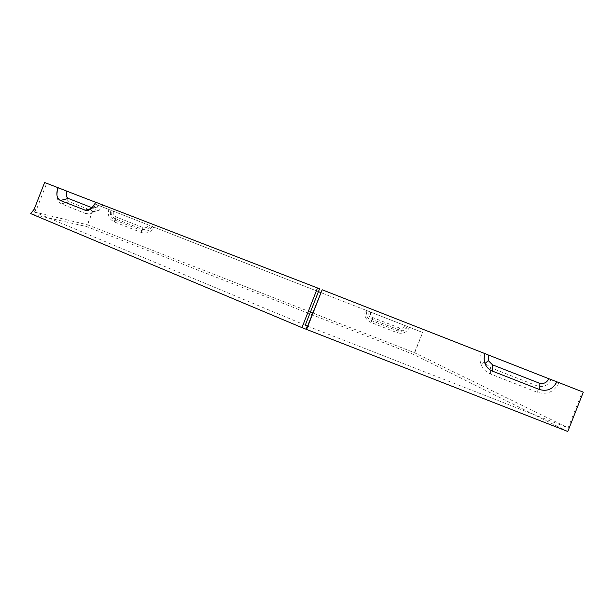 <?xml version="1.0" encoding="UTF-8"?>
<svg xmlns="http://www.w3.org/2000/svg" width="614" height="614" viewBox="0 0 614 614"><rect width="100%" height="100%" fill="white"/><g stroke="black" fill="none" stroke-linecap="round" stroke-linejoin="round"><path stroke-width="0.46" stroke-dasharray="3.07 2.3" d="M95.83 202.298L99.092 203.618L96.621 207.179L92.284 207.854M99.092 203.618L95.807 202.351M114.373 221.938L115.133 218.676L142.179 229.275C145.886 230.319 148.611 229.129 150.361 225.714L108.878 209.466C107.304 215.107 109.131 219.267 114.373 221.938L141.297 232.491C146.946 234.08 151.098 232.269 153.761 227.065L150.361 225.714M115.133 218.676C111.694 216.919 110.489 214.186 111.525 210.487M369.16 311.49L365.43 310.047C363.849 315.627 365.629 319.733 370.772 322.365L397.204 332.719C402.753 334.277 406.844 332.473 409.484 327.323L369.16 311.49C368.124 315.151 369.29 317.852 372.66 319.579L399.215 329.979C402.853 331 405.539 329.818 407.274 326.433M365.43 310.047L320.754 292.533M318.443 291.627L153.761 227.065M108.878 209.466L95.385 204.178L86.835 226.612L413.698 354.455L422.678 332.489L409.484 327.323M310.431 312.05L87.341 224.778L95.385 204.178M559.062 382.683C554.373 391.839 547.12 395.048 537.319 392.3L490.571 374.003C486.073 372.145 482.911 368.953 481.084 364.417C479.58 360.326 479.603 356.235 481.153 352.137L582.348 391.816L568.111 427.897L414.68 352.827L312.749 312.948M414.68 352.827L422.678 332.489M152.065 226.405C149.939 230.565 146.623 232.008 142.11 230.734L115.217 220.203C111.034 218.062 109.576 214.746 110.835 210.241L422.371 332.381M110.835 210.241L95.561 204.255M102.845 205.091L99.614 203.779L94.257 211.561C91.34 213.933 88.585 214.647 85.983 213.703L61.408 203.879C56.879 201.162 55.897 195.828 58.46 187.876L102.845 205.091L99.368 210.149L94.257 211.561M85.983 213.703L99.368 210.149M93.965 211.546L69.336 201.814C66.358 200.049 65.706 196.572 67.371 191.384M99.614 203.779L319.564 288.772M30.7 213.626L33.325 214.516L34.307 211.991L305.273 325.197M33.77 211.861L36.295 209.965L46.679 183.325L58.46 187.876M46.679 183.325L44.622 182.512M407.443 326.525C405.34 330.647 402.07 332.082 397.634 330.839L371.24 320.5C367.134 318.397 365.714 315.12 366.972 310.661M370.702 312.104C369.981 314.644 370.795 316.509 373.128 317.707L399.645 328.099C402.17 328.805 404.027 327.983 405.232 325.643M307.576 326.118L568.111 427.897M321.882 289.67L481.153 352.137M551.065 379.613C548.026 385.546 543.321 387.626 536.966 385.845L490.578 367.671L485.344 363.311M582.348 391.816L583.3 392.169M113.483 211.262C112.769 213.826 113.598 215.714 115.985 216.934L142.993 227.518C145.564 228.239 147.452 227.418 148.657 225.054M481.084 364.417L484.423 361.454L484.469 353.495M33.325 214.516L86.835 226.612M567.789 431.488L413.698 354.455M34.307 211.991L87.341 224.778M36.295 209.965L34.215 209.19M91.632 208.461L92.937 208.108M141.297 232.491L142.179 229.275M370.772 322.365L372.66 319.579M397.204 332.719L399.215 329.979M61.408 203.879L69.336 201.814M397.634 330.839L399.645 328.099M371.24 320.5L373.128 317.707M537.319 392.3L536.966 385.845M115.217 220.203L115.985 216.934M142.11 230.734L142.993 227.518M490.571 374.003L490.578 367.671M96.621 207.179L91.448 208.614M34.054 211.953L33.854 213.165"/><path stroke-width="0.92" d="M95.807 202.351L66.926 191.192C65.767 194.799 66.22 197.217 68.284 198.437L92.284 207.854M322.158 289.762L307.576 326.118L305.273 325.197L319.564 288.772L95.83 202.298L91.448 208.614L88.577 210.272L86.229 210.571L60.349 200.494C56.711 198.33 55.928 194.055 57.985 187.669L44.622 182.512L34.215 209.19L30.7 213.626L301.958 327.623L567.789 431.488L583.3 392.169L556.837 381.793C553.076 389.138 547.266 391.709 539.399 389.506L492.528 371.155C488.99 369.689 486.472 367.187 484.991 363.634L484.032 358.637L484.976 353.618L322.158 289.762L306.57 329.48M66.926 191.192L57.985 187.669M320.754 292.533L318.443 291.627M312.749 312.948L310.431 312.05M556.837 381.793L548.839 378.715C546.721 382.844 543.451 384.295 539.023 383.059L492.52 364.831L488.276 360.602L488.268 354.961L484.976 353.618M317.515 287.951L301.958 327.623M548.839 378.715L488.268 354.961M485.344 363.311L484.423 361.454M307.338 325.934L306.102 329.096M84.932 210.257L91.632 208.461M60.349 200.494L68.284 198.437M539.399 389.506L539.023 383.059M492.528 371.155L492.52 364.831M484.991 363.634L488.276 360.602"/></g></svg>
